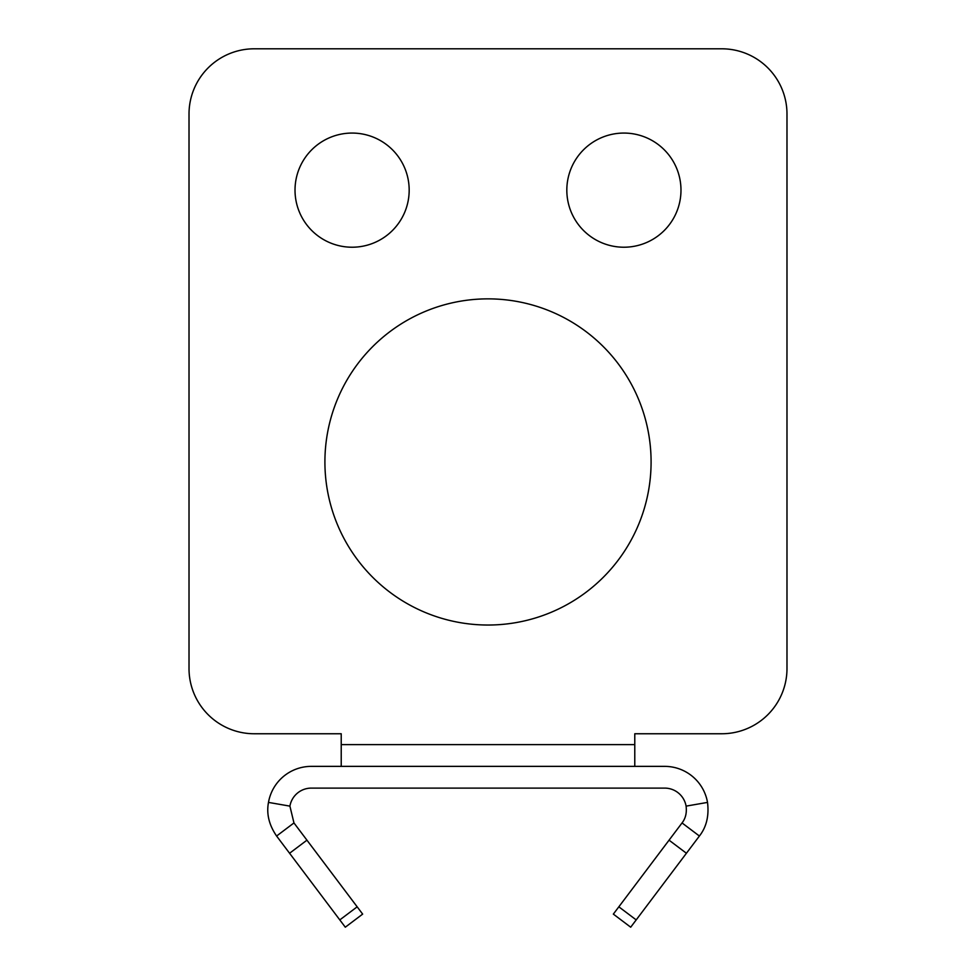 <?xml version="1.0" encoding="UTF-8"?>
<svg xmlns="http://www.w3.org/2000/svg" width="976" height="976" viewBox="0 0 976 976"><rect width="100%" height="100%" fill="white"/><g stroke="black" fill="none" stroke-linecap="round" stroke-linejoin="round"><path stroke-width="1.46" d="M488 625.03A163.09 163.09 0 0 1 324.91 461.941A163.09 163.09 0 0 1 488 298.863A163.09 163.09 0 0 1 651.09 461.941A163.09 163.09 0 0 1 488 625.03M352.092 247.221A57.084 57.084 0 0 1 295.02 190.137A57.084 57.084 0 0 1 352.092 133.065A57.084 57.084 0 0 1 409.176 190.137A57.084 57.084 0 0 1 352.092 247.221M623.908 247.221A57.084 57.084 0 0 1 566.824 190.137A57.084 57.084 0 0 1 623.908 133.065A57.084 57.084 0 0 1 680.98 190.137A57.084 57.084 0 0 1 623.908 247.221M293.959 822.939L362.657 914.109L345.297 927.2L276.598 836.029L293.959 822.939L289.909 806.127A21.74 21.74 0 0 1 311.332 788.108L664.668 788.108A21.74 21.74 0 0 1 686.091 806.127L707.515 802.406C709.174 815.851 706.465 827.062 699.402 836.029L630.703 927.2L613.343 914.109L682.041 822.939L699.402 836.029M289.909 806.127L268.485 802.406A43.493 43.493 0 0 1 311.332 766.367L664.668 766.367A43.493 43.493 0 0 1 707.515 802.406M276.598 836.029C269.022 824.964 266.314 813.752 268.485 802.406M686.091 806.127C686.921 812.862 685.567 818.461 682.041 822.939M634.778 766.367L634.778 744.627L341.222 744.627L341.222 766.367M341.222 744.627L341.222 733.757L254.248 733.757A65.233 65.233 0 0 1 189.015 668.523L189.015 114.033A65.233 65.233 0 0 1 254.248 48.8L721.752 48.8A65.233 65.233 0 0 1 786.985 114.033L786.985 668.523A65.233 65.233 0 0 1 721.752 733.757L634.778 733.757L634.778 744.627M339.807 919.904L357.167 906.826M306.94 840.177L289.579 853.256M618.833 906.826L636.193 919.904M686.421 853.256L669.06 840.177"/></g></svg>
